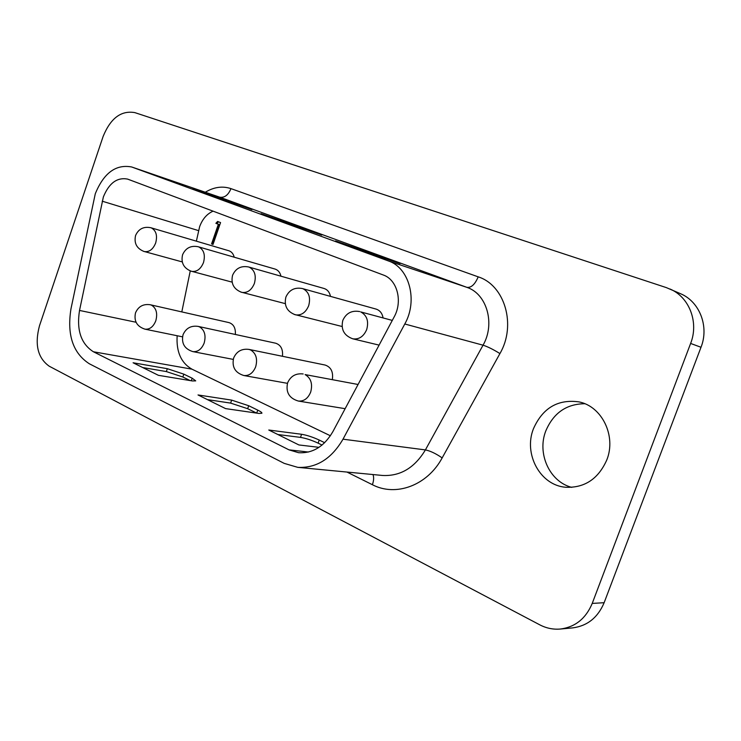 <?xml version="1.0" encoding="UTF-8"?>
<svg xmlns="http://www.w3.org/2000/svg" width="741" height="741" viewBox="0 0 741 741"><rect width="100%" height="100%" fill="white"/><g stroke="black" fill="none" stroke-linecap="round" stroke-linejoin="round"><path stroke-width="1.11" d="M332.339 379.549C333.422 371.899 331.023 367.073 325.151 365.054L248.911 349.4C241.686 348.502 236.592 351.382 233.637 358.023C231.711 366.962 235.11 372.788 243.845 375.52C249.124 375.983 253.07 373.066 255.682 366.786C257.766 358.903 256.071 353.29 250.588 349.937L248.911 349.4M282.46 356.282C283.127 349.335 280.876 344.982 275.708 343.222L198.032 326.373C190.928 325.419 185.926 328.217 183.036 334.737C181.202 343.287 184.463 348.909 192.817 351.605C197.838 352.077 201.626 349.224 204.164 343.046C206.174 335.414 204.618 330.014 199.486 326.846L198.032 326.373M383.078 317.908C382.226 313.276 379.892 310.34 376.076 309.09L302.319 288.536C294.612 287.11 289.129 289.963 285.878 297.095C283.896 305.774 287.073 311.683 295.409 314.814C301.291 315.657 305.709 312.628 308.673 305.727C310.803 297.669 308.988 292.037 303.208 288.833L302.319 288.536M330.486 296.391C329.606 292.232 327.476 289.601 324.095 288.49L248.596 266.973C241.075 265.547 235.74 268.307 232.581 275.254C230.692 283.599 233.758 289.305 241.761 292.371C247.318 293.177 251.523 290.213 254.376 283.47C256.442 275.671 254.765 270.252 249.356 267.232L248.596 266.973M280.95 276.189C280.07 272.447 278.116 270.076 275.096 269.076L198.199 246.744C190.854 245.308 185.639 247.985 182.573 254.765C180.776 262.805 183.749 268.325 191.474 271.326C196.717 272.104 200.718 269.187 203.479 262.601C205.47 255.043 203.932 249.828 198.857 246.966L198.199 246.744M235.36 334.469C235.74 328.133 233.637 324.178 229.034 322.622L150.238 304.746C143.245 303.754 138.335 306.459 135.51 312.85C133.76 321.057 136.9 326.485 144.93 329.152C149.71 329.634 153.331 326.837 155.805 320.77C157.75 313.36 156.314 308.163 151.497 305.162L150.238 304.746M234.212 257.201C233.35 253.802 231.553 251.653 228.839 250.754L150.831 227.728C143.634 226.301 138.548 228.895 135.575 235.508C133.862 243.261 136.742 248.615 144.226 251.551C149.191 252.292 153.007 249.439 155.666 242.992C157.592 235.666 156.175 230.646 151.405 227.922L150.831 227.728M213.075 211.157C206.915 213.899 202.423 219.086 199.616 226.718L196.374 241.168M127.98 179.239L127.508 179.072C117.078 177.164 109.029 183.12 103.37 196.939L79.528 310.442C76.416 330.125 81.047 343.898 93.422 351.771L288.999 449.852L298.558 452.695C312.721 453.557 324.178 446.508 332.931 431.54L394.147 316.935C402.956 301.318 397.195 279.626 383.273 274.994L127.98 179.239M95.283 193.762L70.988 308.747C66.829 334.821 72.942 353.161 89.337 363.775L284.201 463.375L297.762 467.349C316.37 468.266 331.449 458.883 343.009 439.181L404.79 323.993C418.174 300.411 409.273 267.658 388.303 260.906L131.703 166.984C115.939 164.002 103.796 172.931 95.283 193.762M584.779 403.734C566.467 403.91 553.481 412.959 545.811 430.892C536.855 453.39 549.489 481.715 571.756 487.374M533.464 428.706C523.313 453.835 540.096 485.355 565.698 487.263C584.63 488.032 598.33 478.927 606.796 459.948C616.512 435.903 601.859 406.253 578.934 401.881C557.88 399.019 542.727 407.958 533.464 428.706M215.881 223.328L217.595 221.448L220.568 222.578L213.01 244.456L211.574 243.882L218.354 224.273L215.881 223.328L216.826 223.625L218.502 221.791M190.252 270.937L181.804 311.905M177.155 335.738C176.163 351.771 181.1 362.914 191.938 369.166L330.393 435.773M258.924 413.441L225.579 408.606L198.014 394.953L231.664 400.121L248.707 405.725L257.766 410.134C260.721 411.598 262.101 412.626 261.897 413.246L258.924 413.441M192.428 380.957L158.407 375.317L133.093 362.775L167.327 368.694L183.833 374.149L192.178 378.206L195.717 380.874L192.428 380.957M319 447.332L298.91 444.952L268.779 430.021L301.596 434.282C306.969 435.189 312.841 437.107 319.232 440.052L324.669 442.701M560.409 629.035L572.719 627.877C587.4 625.941 597.876 617.549 604.137 602.702L701.005 347.27C709.322 326.466 699.606 301.67 680.571 293.723L666.372 287.619L134.825 112.613C121.163 110.252 110.594 118.18 103.138 136.409L39.477 325.808C34.503 344.537 37.754 358.005 49.212 366.202L539.735 624.811C546.321 628.248 553.212 629.655 560.409 629.035C575.266 627.071 585.872 618.531 592.226 603.424L690.621 343.444C699.069 322.261 689.25 297.048 669.984 289.009M321.751 235.073L261.073 213.695L321.751 235.073M251.94 209.573L192.79 188.723L251.94 209.573M367.314 252.542L400.121 263.583L335.58 240.936L367.314 252.542M142.717 367.545L166.336 371.565L182.842 377.002L190.15 380.587M207.406 399.603L230.618 403.104L247.661 408.699L256.692 413.117L257.766 410.134M277.866 434.522L300.494 437.385C305.866 438.274 311.748 440.191 318.121 443.146L322.048 445.063M213.037 244.373L211.574 243.882M212.528 244.169L219.299 224.569L218.354 224.273M219.299 224.569L216.826 223.625M404.79 323.993L483.039 345.186C495.497 323.798 486.818 293.788 466.849 287.332L219.577 197.134C224.412 198.042 228.219 195.207 230.979 188.631L478.186 276.847C504.788 285.183 516.616 325.123 499.925 353.577L442.164 457.901C427.307 485.596 395.768 496.998 372.399 484.716L346.945 472.054M132.074 167.123L219.577 197.134L131.703 166.984M205.294 192.234C213.964 187.019 222.522 185.815 230.979 188.631M303.152 373.955C295.807 373.131 290.62 376.095 287.61 382.856C285.581 392.23 289.157 398.297 298.336 401.048C303.884 401.474 307.997 398.501 310.674 392.119C312.832 383.977 310.988 378.132 305.125 374.585L358.07 384.486M359.7 311.572C351.79 310.164 346.158 313.11 342.805 320.418C340.73 329.467 344.046 335.599 352.762 338.804C358.996 339.665 363.636 336.571 366.712 329.523C368.925 321.186 366.934 315.323 360.747 311.924L392.285 320.408M93.422 351.771L191.938 369.166M288.999 449.852L308.423 452.038M690.621 343.444L701.005 347.27M592.226 603.424L604.137 602.702M388.303 260.906L466.849 287.332C471.211 287.934 474.99 284.433 478.186 276.847M297.762 467.349L382.523 475.463C400.297 476.37 414.59 467.858 425.399 449.917L483.039 345.186C487.698 346.677 493.33 349.474 499.925 353.577M343.009 439.181L425.399 449.917C430.262 450.899 435.847 453.557 442.164 457.901M102.212 201.191L198.551 230.618M79.528 310.442L136.048 322.252M143.439 251.282L182.24 261.916M190.567 271.021L232.09 282.136M240.723 292.019L285.248 303.625M294.196 314.416L342.055 326.485M372.399 484.716C373.816 480.622 374.01 477.232 372.982 474.546M225.403 200.505L225.588 199.959M166.336 371.565L167.327 368.694M182.842 377.002L183.833 374.149M191.289 380.772L192.178 378.206M230.618 403.104L231.664 400.121M247.661 408.699L248.707 405.725M300.494 437.385L301.596 434.282M318.121 443.146L319.232 440.052M292.89 225.255L293.121 224.616M384.097 258.211L384.283 257.711M366.332 252.181L366.591 251.449M144.93 329.152L182.499 336.831M352.762 338.804L379.096 345.121M192.817 351.605L233.23 359.394M243.845 375.52L287.452 383.338M298.336 401.048L345.139 408.68"/></g></svg>
